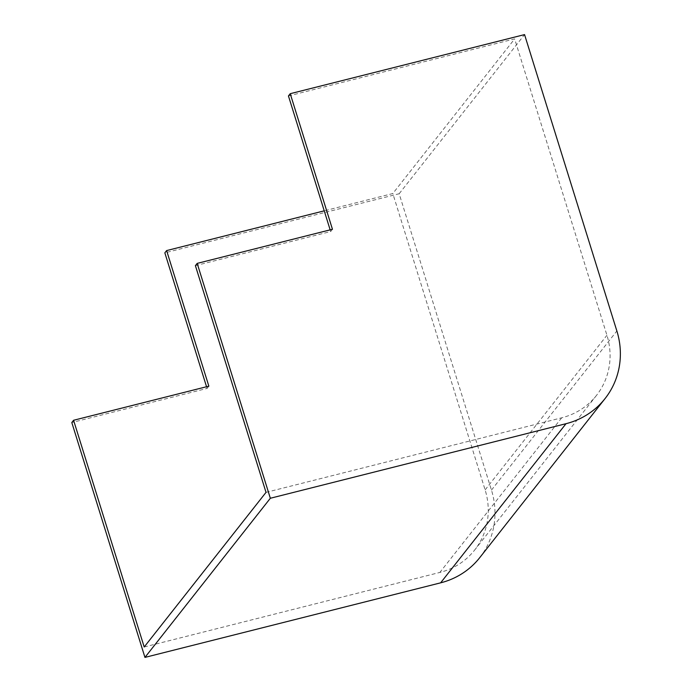 <?xml version="1.0" encoding="UTF-8"?>
<svg xmlns="http://www.w3.org/2000/svg" width="692" height="692" viewBox="0 0 692 692"><rect width="100%" height="100%" fill="white"/><g stroke="black" fill="none" stroke-linecap="round" stroke-linejoin="round"><path stroke-width="0.52" stroke-dasharray="3.46 2.59" d="M206.553 386.742L207.072 388.42L71.804 422.535M479.694 557.7A79.104 74.667 38.2 0 0 491.467 490.1L399.163 193.743L164.843 252.84M207.072 388.42L208.854 386.162M288.452 95.954L514.64 38.908L392.814 193.535L324.228 210.835M399.163 193.743L524.553 34.6M195.404 265.65L330.681 231.535L332.454 229.277M330.681 231.535L330.153 229.856M144.195 646.994L439.87 572.431A70.402 66.458 38.2 0 0 474.634 550.062A70.402 66.458 38.2 0 0 485.118 489.893L392.814 193.535M266.022 492.367L561.696 417.804A70.402 66.458 38.2 0 0 596.461 395.435A70.402 66.458 38.2 0 0 606.945 335.265L514.64 38.908M491.467 490.1L616.857 330.958M561.696 417.804L439.87 572.431M485.118 489.893L606.945 335.265M596.461 395.435L474.634 550.062"/><path stroke-width="1.04" d="M270.338 498.257L566.013 423.694L440.631 582.837L144.948 657.4L270.338 498.257L197.185 263.392L332.454 229.277L290.225 93.697L288.452 95.954L330.153 229.856M324.228 210.835L166.616 250.582L164.843 252.84L206.553 386.742M440.631 582.837A79.104 74.667 38.2 0 0 479.694 557.7L605.076 398.557A79.104 74.667 -141.8 0 1 566.013 423.694M166.616 250.582L208.854 386.162L73.577 420.278L71.804 422.535L144.948 657.4M290.225 93.697L524.553 34.6L616.857 330.958A79.104 74.667 -141.8 0 1 605.076 398.557M73.577 420.278L144.195 646.994L266.022 492.367L195.404 265.65L197.185 263.392"/></g></svg>

